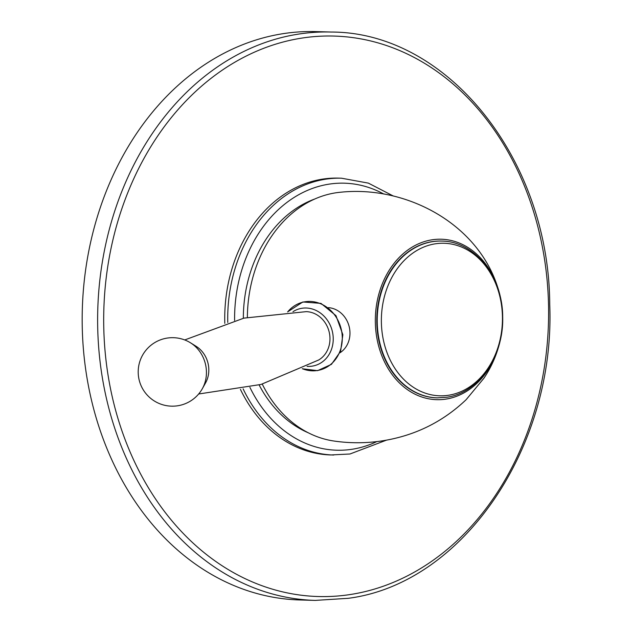 <?xml version="1.0" encoding="UTF-8"?>
<svg xmlns="http://www.w3.org/2000/svg" width="632" height="632" viewBox="0 0 632 632"><rect width="100%" height="100%" fill="white"/><g stroke="black" fill="none" stroke-linecap="round" stroke-linejoin="round"><path stroke-width="0.95" d="M501.516 303.431L501.887 306.014M502.638 315.115L502.677 315.953A80.264 63.682 91.6 0 1 501.01 336.832C498.04 351.89 492.344 365.675 483.938 378.197L466.132 399.693C442.653 422.01 414.742 435.724 382.4 440.836C366.165 443.332 349.923 443.388 333.672 440.986A124.994 99.161 -88.4 0 1 262.248 384.098M437.036 397.852A78.423 62.22 -88.4 0 1 436.823 397.852A78.423 62.22 -88.4 0 1 376.822 323.394A78.423 62.22 -88.4 0 1 432.209 241.629A78.423 62.22 -88.4 0 1 441.207 241.061A78.423 62.22 -88.4 0 1 441.428 241.069M501.579 303.376A80.264 63.682 91.6 0 0 432.043 239.805A80.264 63.682 -88.4 0 0 375.7 329.272A80.264 63.682 -88.4 0 0 445.987 399.1A80.264 63.682 91.6 0 0 501.01 336.832M340.656 192.223A124.994 99.161 91.6 0 0 335.695 192.831A124.994 99.161 -88.4 0 0 247.365 317.351M328.356 307.65A24.261 21.385 -104.5 0 1 349.875 330.82A24.261 21.385 75.5 0 1 340 352.767M307.073 366.347A29.412 25.92 75.5 0 0 333.111 336.129A29.412 25.92 -104.5 0 0 292.979 311.695M184.726 339.945L243.92 318.125L306.188 311.647A25.73 22.681 75.5 0 1 329.865 336.264A25.73 22.681 75.5 0 1 318.662 359.995L261.032 384.446L198.669 393.997M190.556 342.844L196.118 346.304A25.73 22.681 75.5 0 1 208.71 367.516A25.73 22.681 75.5 0 1 205.566 382.913L202.366 388.633A32.193 28.369 75.5 0 0 206.308 369.38A32.193 28.369 -104.5 0 0 190.556 342.844A34.262 34.262 0 0 0 138.329 374.918A34.262 34.262 0 0 0 202.366 388.633M283.089 33.67A284.297 225.545 -88.4 0 1 315.716 31.6L331.168 32.035A284.297 225.545 91.6 0 0 298.541 34.096A284.297 225.545 91.6 0 0 97.778 330.497A284.297 225.545 91.6 0 0 315.273 600.4L299.821 599.966A284.297 225.545 91.6 0 1 82.326 330.062A284.297 225.545 91.6 0 1 283.089 33.67M224.81 323.363A138.471 109.857 91.6 0 1 322.597 179.125A138.471 109.857 -88.4 0 1 338.491 178.121L341.47 178.2A138.471 109.857 91.6 0 0 325.575 179.204A138.471 109.857 91.6 0 0 227.765 322.446M240.429 389.375A138.471 109.857 91.6 0 0 330.749 454.953L349.946 454.005L386.484 440.149M314.855 198.977A122.545 97.217 91.6 0 0 243.344 318.259M259.136 384.975A122.545 97.217 91.6 0 0 308.321 432.802M437.257 397.86L446.587 397.275C478.519 393.088 503.917 355.998 502.685 317.114C502.89 277.069 474.743 241.148 441.642 241.069A78.423 62.22 91.6 0 0 432.644 241.637A78.423 62.22 91.6 0 0 377.257 323.402A78.423 62.22 91.6 0 0 437.257 397.86L436.823 397.852M435.282 243.818A76.298 60.53 91.6 0 0 381.728 328.869A76.298 60.53 91.6 0 0 448.53 395.253A76.298 60.53 91.6 0 0 502.092 310.201A76.298 60.53 91.6 0 0 435.282 243.818M287.671 311.916A34.95 30.802 -104.5 0 1 320.598 303.747A34.95 30.802 -104.5 0 1 342.141 334.865A34.95 30.802 75.5 0 1 302.325 368.717M301.812 38.102A280.339 222.409 91.6 0 0 105.023 350.602A280.339 222.409 91.6 0 0 350.483 594.491A280.339 222.409 91.6 0 0 547.273 281.998A280.339 222.409 91.6 0 0 301.812 38.102M249.901 387.337A133.573 105.971 91.6 0 0 352.182 449.249A133.573 105.971 91.6 0 0 376.814 441.602M383.743 194.024A133.573 105.971 91.6 0 0 328.988 184.157A133.573 105.971 91.6 0 0 234.606 320.479M243.115 388.838A138.471 109.857 91.6 0 0 333.728 455.032M441.642 241.069L441.207 241.061M340.624 192.223C411.543 184.836 489.231 229.898 501.611 303.573M302.262 368.748L317.564 370.66L331.445 364.348L340.593 351.321L342.852 334.691L335.979 315.66L320.993 303.384L302.847 301.97L287.6 311.916M315.273 600.4L348.232 598.314C462.616 583.723 555.52 447.393 549.737 304.553C549.192 159.588 447.606 32.011 331.168 32.035M393.317 196.015L368.345 183.114L341.47 178.2"/></g></svg>
